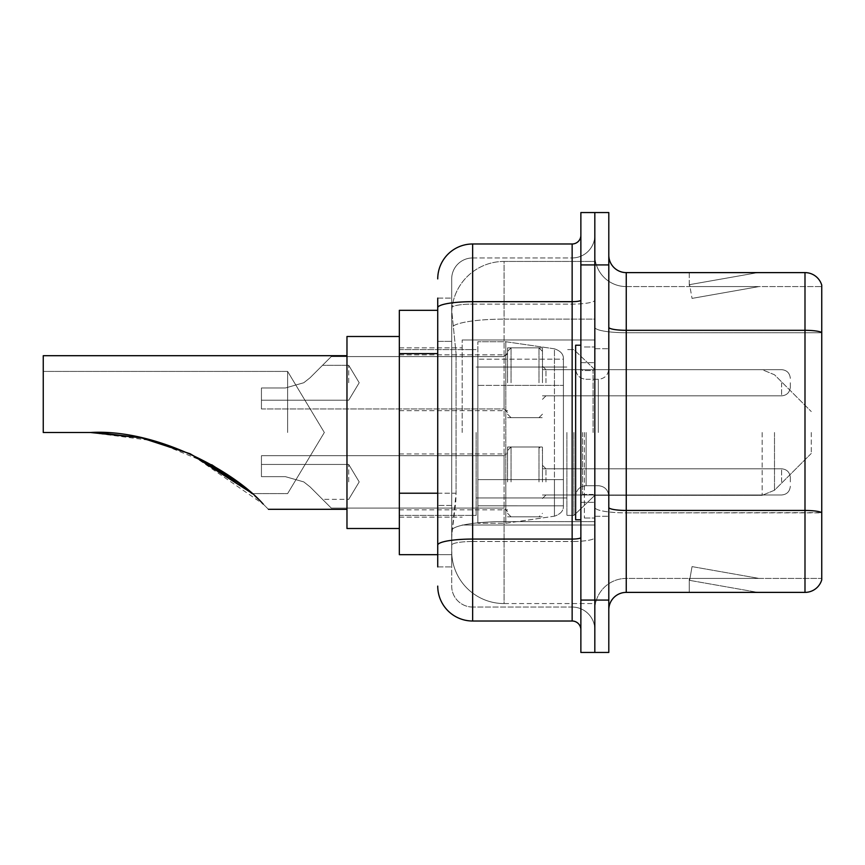 <?xml version="1.0" encoding="UTF-8"?>
<svg xmlns="http://www.w3.org/2000/svg" width="865" height="865" viewBox="0 0 865 865"><rect width="100%" height="100%" fill="white"/><g stroke="black" fill="none" stroke-linecap="round" stroke-linejoin="round"><path stroke-width="0.65" stroke-dasharray="4.33 3.24" d="M594.828 432.5L594.828 339.988L594.828 432.5M462.17 432.5L462.17 339.988L462.17 432.5M507.56 382.752L507.56 347.838L507.56 382.752M399.338 382.752L399.338 354.823L399.338 382.752M507.56 481.902L507.56 446.989L507.56 481.902M399.338 481.902L399.338 453.974L399.338 481.902M542.463 382.752L542.463 347.838L542.463 382.752M542.463 481.902L542.463 446.989L542.463 481.902M594.828 481.902L594.828 468.808L594.828 481.902M437.733 493.223L456.071 493.223L455.736 502.316L451.908 533.737L456.071 493.223L456.071 353.59L456.071 493.223L399.338 493.223L399.338 554.681L451.822 554.681L451.703 551.2A52.365 52.365 0 0 0 504.068 603.565L594.828 603.565L594.828 521.617L594.828 603.565L504.068 603.565L504.068 521.617L504.068 603.565A52.365 52.365 0 0 1 451.703 551.2L451.703 540.538L451.822 554.681L437.733 554.681M451.908 533.737L451.703 540.538L451.908 533.737M399.338 432.5L399.338 528.504L399.338 432.5M504.068 261.435L594.828 261.435L594.828 319.131L594.828 261.435L504.068 261.435A52.365 52.365 0 0 0 451.779 311.032L456.071 353.59L451.779 311.032A52.365 52.365 0 0 1 504.068 261.435L504.068 319.131L594.828 319.131L594.828 521.617L594.828 319.131L504.068 319.131L504.068 261.435A52.365 52.365 0 0 0 451.779 311.032M594.828 382.752L594.828 395.846L594.828 382.752M437.733 310.319L399.338 310.319L399.338 493.223M437.733 566.899L451.703 566.899L451.703 298.101L451.703 566.899L437.733 566.899L437.733 505.441L437.733 545.134A34.914 6.066 180 0 1 472.647 539.068L572.143 539.068L572.143 621.016A8.726 8.726 0 0 1 580.869 629.742L580.869 235.258L580.869 629.742M437.733 586.102A34.914 34.914 0 0 0 472.647 621.016L472.647 607.046A20.944 20.944 0 0 1 451.703 586.102L451.703 307.745L451.703 586.102A20.944 20.944 0 0 0 472.647 607.046L572.143 607.046L572.143 551.2L572.143 607.046L472.647 607.046L472.647 541.501L572.143 541.501L572.143 551.2L572.143 541.501A22.695 3.936 0 0 0 594.828 537.554L594.828 300.166L594.828 537.554A22.695 3.936 0 0 1 572.143 541.501L572.143 304.102L572.143 541.501L472.647 541.501L472.647 257.954L572.143 257.954A22.695 22.695 0 0 0 594.828 235.258L594.828 300.166L594.828 235.258A22.695 22.695 0 0 1 572.143 257.954L572.143 304.102L572.143 257.954A22.695 22.695 0 0 0 594.828 235.258M580.869 432.5L580.869 519.779L580.869 432.5M580.869 264.928L580.869 212.563L594.828 212.563L594.828 264.928L594.828 212.563L608.798 212.563L608.798 264.928L594.828 264.928L594.828 600.072L594.828 264.928L580.869 264.928L580.869 600.072L594.828 600.072L594.828 652.437L594.828 600.072L608.798 600.072L608.798 264.928M608.798 600.072L608.798 652.437L580.869 652.437L580.869 600.072M451.703 278.898A20.944 20.944 0 0 1 472.647 257.954A20.944 20.944 0 0 0 451.703 278.898L451.703 307.745L451.703 278.898A20.944 20.944 0 0 1 472.647 257.954L472.647 243.984A34.914 34.914 0 0 0 437.733 278.898A34.914 34.914 0 0 1 472.647 243.984L572.143 243.984A8.726 8.726 0 0 0 580.869 235.258A8.726 8.726 0 0 1 572.143 243.984L572.143 539.068A8.726 1.514 -0 0 0 580.869 537.554M472.647 621.016L572.143 621.016M437.733 341.372L437.733 505.441L437.733 298.101L437.733 341.372L451.703 341.372L437.733 341.372M437.733 298.101L451.703 298.101L437.733 298.101L437.733 545.134M472.647 257.954L572.143 257.954M594.828 629.742A22.695 22.695 0 0 0 572.143 607.046A22.695 22.695 0 0 1 594.828 629.742A22.695 22.695 0 0 0 572.143 607.046M608.798 432.5L608.798 348.714L608.798 432.5M584.362 432.5L584.362 518.027L584.362 432.5M594.828 522.568L594.828 327.273L594.828 522.568M608.798 507.409L608.798 327.273L608.798 507.409A17.451 3.027 0 0 0 626.249 510.447L804.991 510.447A17.451 3.027 180 0 1 821.75 512.631L626.249 512.869L626.249 578.426A31.421 31.421 0 0 0 594.828 609.847A31.421 31.421 0 0 1 626.249 578.426L821.75 578.426L821.75 285.18A17.451 17.451 0 0 0 804.991 272.616L804.991 592.384A17.451 17.451 0 0 0 821.75 579.82L821.75 522.568L821.75 578.426L626.249 578.426L626.249 272.616A17.451 17.451 0 0 1 608.798 255.153L608.798 327.273L608.798 255.153M594.828 255.153L594.828 327.273L594.828 255.153A31.421 31.421 0 0 0 626.249 286.575A31.421 31.421 0 0 1 594.828 255.153A31.421 31.421 0 0 0 626.249 286.575L626.249 512.869A31.421 5.46 0 0 1 594.828 507.409A31.421 5.46 0 0 0 626.249 512.869L626.249 286.575L821.75 286.575L626.249 286.575M756.659 592.179A13.959 13.959 0 0 0 759.081 592.384L689.264 592.384L759.081 592.384A13.959 13.959 0 0 1 756.659 592.179A13.959 13.959 0 0 0 759.081 592.384A13.959 13.959 0 0 1 756.659 592.179A13.959 13.959 0 0 0 759.081 592.384A13.959 13.959 0 0 1 756.659 592.179A13.959 13.959 0 0 0 759.081 592.384A13.959 13.959 0 0 1 756.659 592.179A13.959 13.959 0 0 0 759.081 592.384A13.959 13.959 0 0 1 756.659 592.179A13.959 13.959 0 0 0 759.081 592.384A13.959 13.959 0 0 1 756.659 592.179A13.959 13.959 0 0 0 759.081 592.384A13.959 13.959 0 0 1 756.659 592.179L689.621 580.361L756.659 592.179M689.264 578.426L689.264 592.384L689.264 578.426L689.956 578.426L689.621 580.361L689.956 578.426L689.264 578.426L689.264 592.384L689.264 578.426L689.956 578.426L689.621 580.361L689.956 578.426L689.264 578.426L689.264 592.384L689.264 578.426L689.956 578.426L689.621 580.361L689.956 578.426L689.264 578.426L689.264 592.384L689.264 578.426L689.956 578.426L689.621 580.361L689.956 578.426L689.264 578.426L689.264 592.384L689.264 578.426L689.956 578.426L689.621 580.361L689.956 578.426L689.264 578.426L689.264 592.384L689.264 578.426L689.956 578.426L689.621 580.361L689.956 578.426L689.264 578.426L689.264 592.384L689.264 578.426L689.956 578.426L689.621 580.361L689.956 578.426L689.264 578.426M804.991 592.384L626.249 592.384L626.249 512.869L821.75 512.869L821.75 286.575L821.75 332.733L626.249 332.733A31.421 5.46 0 0 1 594.828 327.273A31.421 5.46 0 0 0 626.249 332.733L821.75 332.733M821.75 285.18A17.451 17.451 0 0 0 804.991 272.616L626.249 272.616M759.081 272.616L689.264 272.616L759.081 272.616A13.959 13.959 0 0 0 756.659 272.821A13.959 13.959 0 0 1 759.081 272.616A13.959 13.959 0 0 0 756.659 272.821A13.959 13.959 0 0 1 759.081 272.616A13.959 13.959 0 0 0 756.659 272.821A13.959 13.959 0 0 1 759.081 272.616A13.959 13.959 0 0 0 756.659 272.821A13.959 13.959 0 0 1 759.081 272.616A13.959 13.959 0 0 0 756.659 272.821A13.959 13.959 0 0 1 759.081 272.616A13.959 13.959 0 0 0 756.659 272.821A13.959 13.959 0 0 1 759.081 272.616A13.959 13.959 0 0 0 756.659 272.821A13.959 13.959 0 0 1 759.081 272.616M608.798 609.847A17.451 17.451 0 0 1 626.249 592.384M759.081 578.426L689.956 578.426L759.081 578.426L689.956 578.426L759.081 578.426L689.956 578.426L759.081 578.426L689.956 578.426L759.081 578.426L689.956 578.426L759.081 578.426L689.956 578.426L759.081 578.426L689.956 578.426L759.081 578.426L692.043 566.607L689.956 578.426L692.043 566.607L689.956 578.426L692.043 566.607L689.956 578.426L692.043 566.607L689.956 578.426L692.043 566.607L689.956 578.426L692.043 566.607L689.956 578.426L692.043 566.607L689.956 578.426L692.043 566.607L759.081 578.426M689.956 286.575L689.264 286.575L689.956 286.575L689.264 286.575L689.956 286.575L689.264 286.575L689.956 286.575L689.264 286.575L689.956 286.575L689.264 286.575L689.956 286.575L689.264 286.575L689.956 286.575L689.264 286.575L689.956 286.575L689.621 284.639L756.659 272.821L689.621 284.639L689.956 286.575L689.621 284.639L756.659 272.821L689.621 284.639L689.956 286.575L689.621 284.639L756.659 272.821L689.621 284.639L689.956 286.575L689.621 284.639L756.659 272.821L689.621 284.639L689.956 286.575L689.621 284.639L756.659 272.821L689.621 284.639L689.956 286.575L689.621 284.639L756.659 272.821L689.621 284.639L689.956 286.575L689.621 284.639L756.659 272.821L689.621 284.639L689.956 286.575L759.081 286.575L689.956 286.575L759.081 286.575L689.956 286.575L759.081 286.575L689.956 286.575L759.081 286.575L689.956 286.575L759.081 286.575L689.956 286.575L759.081 286.575L689.956 286.575L759.081 286.575L689.956 286.575L692.043 298.393L689.956 286.575M689.264 272.616L689.264 286.575L689.264 272.616M759.081 286.575L692.043 298.393L759.081 286.575M580.869 519.779L575.636 519.779L575.636 345.221L575.636 496.175L575.636 345.221L580.869 345.221M287.623 432.5L287.623 371.409L287.623 432.5M211.741 464.754L153.354 440.75L90.392 432.5L43.25 432.5L43.25 371.409L43.25 432.5L90.392 432.5L43.25 432.5L43.25 355.699L43.25 432.5L90.392 432.5L141.687 437.939M263.198 504.079L250.774 492.488L263.198 504.079C270.129 511.01 270.129 511.01 263.198 504.079C270.129 511.01 270.129 511.01 263.198 504.079C270.129 511.01 270.129 511.01 263.198 504.079L189.986 453.714M190.581 453.984L140.898 437.776M399.338 528.504L346.973 528.504L346.973 336.496L346.973 509.301L346.973 336.496L399.338 336.496M811.273 432.5L811.273 453.444L811.273 432.5M573.884 432.5L573.884 515.41L573.884 432.5M566.899 432.5L566.899 515.41L566.899 432.5M476.139 432.5L476.139 515.41L476.139 432.5M346.973 355.699L43.25 355.699L43.25 432.5L90.392 432.5L43.25 432.5L43.25 371.409L43.25 432.5L90.392 432.5L141.082 437.809L189.63 453.552L141.611 437.928M231.074 477.058L252.029 493.591L241.097 484.508L252.029 493.591L287.623 493.591L324.332 432.5L287.623 371.409L43.25 371.409L287.623 371.409L324.332 432.5L287.623 493.591L252.029 493.591M563.418 479.621L563.418 359.191L563.418 385.379L477.88 385.368L477.88 523.271L477.88 479.632L563.418 479.632L563.418 359.191L563.418 385.379L477.88 385.368L477.88 359.191L477.88 505.809L477.88 479.632L563.418 479.632L563.418 505.83L477.88 505.809L477.88 479.632L563.418 479.632L563.418 505.83L477.88 505.809L477.88 341.729L477.88 523.271L477.88 479.632L505.809 479.632L505.809 523.271L505.809 341.729L505.809 385.368L477.88 385.368L563.418 385.368L505.809 385.368L505.809 341.729L505.809 523.271L505.809 479.632L563.418 479.632M190.473 453.93L140.941 437.787L190.365 453.876M310.07 486.887L303.766 481.902L310.07 486.887L331.263 508.079L310.07 486.887L331.263 508.079L310.07 486.887L303.766 481.902L285.385 476.658L303.766 481.902L310.07 486.887L303.766 481.902L285.385 476.658L261.435 476.658L261.435 455.714L261.435 476.658L285.385 476.658L303.766 481.902L310.07 486.887L331.263 508.079L310.07 486.887L331.263 508.079L310.07 486.887L303.766 481.902L285.385 476.658L261.435 476.658L261.435 464.44L261.435 476.658L285.385 476.658L303.766 481.902L310.07 486.887L303.766 481.902L285.385 476.658L261.435 476.658L261.435 455.714L261.435 476.658L285.385 476.658L303.766 481.902L310.07 486.887L331.263 508.079L310.07 486.887L331.263 508.079L310.07 486.887L303.766 481.902L285.385 476.658L261.435 476.658L261.435 464.44L261.435 476.658L285.385 476.658L303.766 481.902L310.07 486.887L303.766 481.902L285.385 476.658L261.435 476.658L261.435 455.714L261.435 476.658L285.385 476.658L303.766 481.902L310.07 486.887L331.263 508.079L310.07 486.887L331.263 508.079L310.07 486.887L303.766 481.902L285.385 476.658L261.435 476.658L261.435 464.44L261.435 476.658L285.385 476.658L303.766 481.902L310.07 486.887L303.766 481.902L285.385 476.658L261.435 476.658L261.435 455.714L261.435 476.658L285.385 476.658L303.766 481.902L310.07 486.887L331.263 508.079L310.07 486.887L331.263 508.079L310.07 486.887L303.766 481.902L285.385 476.658L261.435 476.658L261.435 464.44L261.435 476.658L285.385 476.658L303.766 481.902L310.07 486.887L303.766 481.902L285.385 476.658L261.435 476.658L261.435 455.714L261.435 476.658L285.385 476.658L303.766 481.902L310.07 486.887L331.263 508.079L310.07 486.887L331.263 508.079L310.07 486.887L303.766 481.902L285.385 476.658L261.435 476.658L261.435 464.44L261.435 476.658L285.385 476.658L303.766 481.902L310.07 486.887L303.766 481.902L285.385 476.658L261.435 476.658L261.435 455.714L261.435 476.658L285.385 476.658L303.766 481.902L310.07 486.887L331.263 508.079L310.07 486.887L331.263 508.079L310.07 486.887L303.766 481.902L285.385 476.658L261.435 476.658L261.435 464.44L261.435 476.658L285.385 476.658L303.766 481.902L310.07 486.887M348.714 481.902L348.714 464.44L348.714 481.902M790.329 481.902L790.329 477.534L790.329 481.902M285.385 476.658L261.435 476.658L261.435 455.714L261.435 476.658L285.385 476.658L303.766 481.902L285.385 476.658L261.435 476.658L261.435 464.44L261.435 476.658L285.385 476.658M310.07 377.767L303.766 382.752L310.07 377.767L331.263 356.575L310.07 377.767L331.263 356.575L310.07 377.767L303.766 382.752L285.385 387.985L303.766 382.752L310.07 377.767L303.766 382.752L285.385 387.985L261.435 387.985L261.435 408.94L261.435 387.985L285.385 387.985L303.766 382.752L310.07 377.767L331.263 356.575L310.07 377.767L331.263 356.575L310.07 377.767L303.766 382.752L285.385 387.985L261.435 387.985L261.435 400.203L261.435 387.985L285.385 387.985L303.766 382.752L310.07 377.767L303.766 382.752L285.385 387.985L261.435 387.985L261.435 408.94L261.435 387.985L285.385 387.985L303.766 382.752L310.07 377.767L331.263 356.575L310.07 377.767L331.263 356.575L310.07 377.767L303.766 382.752L285.385 387.985L261.435 387.985L261.435 400.203L261.435 387.985L285.385 387.985L303.766 382.752L310.07 377.767L303.766 382.752L285.385 387.985L261.435 387.985L261.435 408.94L261.435 387.985L285.385 387.985L303.766 382.752L310.07 377.767L331.263 356.575L310.07 377.767L331.263 356.575L310.07 377.767L303.766 382.752L285.385 387.985L261.435 387.985L261.435 400.203L261.435 387.985L285.385 387.985L303.766 382.752L310.07 377.767L303.766 382.752L285.385 387.985L261.435 387.985L261.435 408.94L261.435 387.985L285.385 387.985L303.766 382.752L310.07 377.767L331.263 356.575L310.07 377.767L331.263 356.575L310.07 377.767L303.766 382.752L285.385 387.985L261.435 387.985L261.435 400.203L261.435 387.985L285.385 387.985L303.766 382.752L310.07 377.767L303.766 382.752L285.385 387.985L261.435 387.985L261.435 408.94L261.435 387.985L285.385 387.985L303.766 382.752L310.07 377.767L331.263 356.575L310.07 377.767L331.263 356.575L310.07 377.767L303.766 382.752L285.385 387.985L261.435 387.985L261.435 400.203L261.435 387.985L285.385 387.985L303.766 382.752L310.07 377.767L303.766 382.752L285.385 387.985L261.435 387.985L261.435 408.94L261.435 387.985L285.385 387.985L303.766 382.752L310.07 377.767L331.263 356.575L310.07 377.767L331.263 356.575L310.07 377.767L303.766 382.752L285.385 387.985L261.435 387.985L261.435 400.203L261.435 387.985L285.385 387.985L303.766 382.752L310.07 377.767L303.766 382.752L285.385 387.985L261.435 387.985L261.435 408.94L261.435 387.985L285.385 387.985L303.766 382.752L310.07 377.767L331.263 356.575L310.07 377.767L331.263 356.575L310.07 377.767L303.766 382.752L285.385 387.985L261.435 387.985L261.435 400.203L261.435 387.985L285.385 387.985L303.766 382.752L310.07 377.767M348.714 382.752L348.714 365.3L348.714 382.752M790.329 382.752L790.329 387.12L790.329 382.752M285.385 387.985L261.435 387.985L261.435 408.94L261.435 387.985L285.385 387.985L303.766 382.752L285.385 387.985L261.435 387.985L261.435 400.203L261.435 387.985L285.385 387.985M563.418 385.379L563.418 359.17L477.88 359.191L563.418 359.17L563.418 505.83C563.688 510.61 560.704 514.059 554.443 516.189L554.443 479.632L554.443 516.189L505.809 523.271L477.88 523.271L505.809 523.271L554.443 516.189C560.704 514.059 563.688 510.61 563.418 505.83L563.418 359.17C563.688 354.391 560.704 350.941 554.443 348.811L554.443 516.189L554.443 348.811L505.809 341.729L477.88 341.729L505.809 341.729L554.443 348.811C560.704 350.941 563.688 354.391 563.418 359.17L563.418 385.368M504.068 521.617A52.365 9.093 180 0 0 452.33 529.304A52.365 9.093 180 0 1 504.068 521.617L594.828 521.617L504.068 521.617L504.068 319.131L504.068 521.617M453.065 326.17A52.365 9.093 180 0 1 504.068 319.131A52.365 9.093 180 0 0 453.065 326.17M451.703 551.2A52.365 52.365 0 0 0 504.068 603.565M437.733 353.59L399.338 353.59M437.733 307.745A34.914 6.066 180 0 1 472.647 301.68L572.143 301.68A8.726 1.514 -0 0 0 580.869 300.166M472.647 304.102L572.143 304.102A22.695 3.936 0 0 0 594.828 300.166A22.695 3.936 0 0 1 572.143 304.102L472.647 304.102A20.944 3.633 180 0 0 451.703 307.745A20.944 3.633 180 0 1 472.647 304.102M472.647 541.501A20.944 3.633 180 0 0 451.703 545.134A20.944 3.633 180 0 1 472.647 541.501M472.647 607.046A20.944 20.944 0 0 1 451.703 586.102M451.703 505.441L437.733 505.441L451.703 505.441M608.798 327.273A17.451 3.027 0 0 0 626.249 330.311L804.991 330.311A17.451 3.027 180 0 1 821.75 332.484M594.828 609.847A31.421 31.421 0 0 1 626.249 578.426M593.087 432.5L593.087 370.566L593.087 432.5M582.61 432.5L582.61 494.434L582.61 432.5M586.102 432.5L586.102 485.708L586.102 432.5M598.321 432.5L598.321 379.292L598.321 432.5M774.499 432.5L774.499 490.228L774.499 432.5M762.152 432.5L762.152 495.342L762.152 432.5M554.443 385.368L554.443 348.811L554.443 385.368M545.956 481.902L545.956 468.808L545.956 481.902M538.982 481.902L538.982 446.989L538.982 481.902M511.053 481.902L511.053 446.989L511.053 481.902M504.068 481.902L504.068 455.714L504.068 481.902M781.603 481.902L781.603 468.808L781.603 481.902M545.956 382.752L545.956 369.658L545.956 382.752M538.982 382.752L538.982 347.838L538.982 382.752M511.053 382.752L511.053 347.838L511.053 382.752M504.068 382.752L504.068 408.94L504.068 382.752M781.603 382.752L781.603 395.846L781.603 382.752M462.17 339.988L594.828 339.988L462.17 339.988M399.338 354.823L507.56 354.823L399.338 354.823M399.338 453.974L507.56 453.974M507.56 347.838L542.463 347.838L507.56 347.838M507.56 446.989L542.463 446.989M542.463 369.658L594.828 369.658L573.884 349.59L566.899 349.59L573.884 349.59L594.828 369.658L762.152 369.658L774.499 374.772L811.273 411.556L774.499 374.772L762.152 369.658L542.463 369.658M542.463 468.808L594.828 468.808M399.338 347.838L462.17 347.838L399.338 347.838M399.338 517.162L462.17 517.162L399.338 517.162M542.463 494.985L594.828 494.985M542.463 395.846L594.828 395.846L542.463 395.846M507.56 516.805L542.463 516.805M507.56 417.665L542.463 417.665L507.56 417.665M399.338 509.831L507.56 509.831M399.338 410.68L507.56 410.68L399.338 410.68M462.17 525.012L594.828 525.012L462.17 525.012M580.869 362.684L594.828 362.684L580.869 362.684M580.869 502.316L594.828 502.316L580.869 502.316M594.828 348.714L608.798 348.714L594.828 348.714M584.362 518.027L594.828 518.027L584.362 518.027M584.362 346.973L594.828 346.973L584.362 346.973M594.828 516.286L608.798 516.286L594.828 516.286M593.087 370.566L594.828 368.825L593.087 370.566L582.61 370.566L580.869 368.825L582.61 370.566L593.087 370.566M582.61 494.434L593.087 494.434L594.828 496.175L593.087 494.434L582.61 494.434L580.869 496.175L582.61 494.434M586.102 485.708C579.799 486.271 576.306 489.752 575.636 496.175C576.306 489.752 579.799 486.271 586.102 485.708L598.321 485.708C604.624 486.271 608.117 489.752 608.798 496.175C608.117 489.752 604.624 486.271 598.321 485.708L586.102 485.708M586.102 379.292L598.321 379.292C604.624 378.729 608.117 375.248 608.798 368.825C608.117 375.248 604.624 378.729 598.321 379.292L586.102 379.292C579.799 378.729 576.306 375.248 575.636 368.825C576.306 375.248 579.799 378.729 586.102 379.292M268.42 509.301L346.973 509.301M811.273 453.444L774.499 490.228L762.152 495.342L774.499 490.228L811.273 453.444M594.828 495.342L762.152 495.342L594.828 495.342L573.884 515.41L566.899 515.41L573.884 515.41L594.828 495.342M476.139 497.959L566.899 497.959L476.139 497.959M399.338 515.41L476.139 515.41L399.338 515.41M399.338 349.59L476.139 349.59L399.338 349.59M476.139 367.041L566.899 367.041L476.139 367.041M261.435 464.44L348.714 464.44L261.435 464.44L348.714 464.44L261.435 464.44L348.714 464.44L261.435 464.44L348.714 464.44L359.202 481.902L348.714 499.354L359.202 481.902L348.714 464.44L359.202 481.902L348.714 499.354L359.202 481.902L348.714 464.44L359.202 481.902L348.714 499.354L359.202 481.902L348.714 464.44L359.202 481.902L348.714 499.354L322.537 499.354M542.463 498.478L545.956 494.985L781.603 494.985L545.956 494.985L542.463 498.478L545.956 494.985L781.603 494.985L545.956 494.985L542.463 498.478L545.956 494.985L781.603 494.985L545.956 494.985L542.463 498.478L545.956 494.985L781.603 494.985C786.858 494.521 789.767 491.612 790.329 486.26C789.767 491.612 786.858 494.521 781.603 494.985C786.858 494.521 789.767 491.612 790.329 486.26C789.767 491.612 786.858 494.521 781.603 494.985C786.858 494.521 789.767 491.612 790.329 486.26C789.767 491.612 786.858 494.521 781.603 494.985C786.858 494.521 789.767 491.612 790.329 486.26M507.56 450.481L511.053 446.989L538.982 446.989L511.053 446.989L507.56 450.481L511.053 446.989L538.982 446.989L511.053 446.989L507.56 450.481L511.053 446.989L538.982 446.989L511.053 446.989L507.56 450.481L511.053 446.989L538.982 446.989L542.463 450.481M331.263 508.079L504.068 508.079L331.263 508.079L504.068 508.079L331.263 508.079L504.068 508.079L331.263 508.079L504.068 508.079L507.56 511.572M261.435 455.714L504.068 455.714L261.435 455.714L504.068 455.714L261.435 455.714L504.068 455.714L261.435 455.714L504.068 455.714L507.56 452.222M542.463 465.316L545.956 468.808L781.603 468.808L545.956 468.808L542.463 465.316L545.956 468.808L781.603 468.808L545.956 468.808L542.463 465.316L545.956 468.808L781.603 468.808L545.956 468.808L542.463 465.316L545.956 468.808L781.603 468.808C786.858 469.273 789.767 472.182 790.329 477.534C789.767 472.182 786.858 469.273 781.603 468.808C786.858 469.273 789.767 472.182 790.329 477.534C789.767 472.182 786.858 469.273 781.603 468.808C786.858 469.273 789.767 472.182 790.329 477.534C789.767 472.182 786.858 469.273 781.603 468.808C786.858 469.273 789.767 472.182 790.329 477.534M507.56 513.313L511.053 516.805L538.982 516.805L511.053 516.805L507.56 513.313L511.053 516.805L538.982 516.805L511.053 516.805L507.56 513.313L511.053 516.805L538.982 516.805L511.053 516.805L507.56 513.313L511.053 516.805L538.982 516.805L542.463 513.313M348.714 365.3L322.537 365.3L348.714 365.3L322.537 365.3L348.714 365.3L322.537 365.3L348.714 365.3L322.537 365.3L348.714 365.3L359.202 382.752L348.714 400.203L261.435 400.203L348.714 400.203L261.435 400.203L348.714 400.203L261.435 400.203L348.714 400.203L261.435 400.203L348.714 400.203L359.202 382.752L348.714 365.3L359.202 382.752L348.714 400.203L359.202 382.752L348.714 365.3L359.202 382.752L348.714 400.203L359.202 382.752L348.714 365.3L359.202 382.752L348.714 400.203L359.202 382.752L348.714 365.3M545.956 369.658L542.463 366.165L545.956 369.658L781.603 369.658C786.858 370.134 789.767 373.042 790.329 378.394C789.767 373.042 786.858 370.134 781.603 369.658C786.858 370.134 789.767 373.042 790.329 378.394C789.767 373.042 786.858 370.134 781.603 369.658C786.858 370.134 789.767 373.042 790.329 378.394C789.767 373.042 786.858 370.134 781.603 369.658C786.858 370.134 789.767 373.042 790.329 378.394C789.767 373.042 786.858 370.134 781.603 369.658L545.956 369.658L542.463 366.165L545.956 369.658L781.603 369.658L545.956 369.658L542.463 366.165L545.956 369.658L781.603 369.658L545.956 369.658L542.463 366.165L545.956 369.658L781.603 369.658L545.956 369.658M538.982 417.665L542.463 414.173L538.982 417.665L542.463 414.173L538.982 417.665L542.463 414.173L538.982 417.665L542.463 414.173L538.982 417.665L511.053 417.665L507.56 414.173L511.053 417.665L538.982 417.665L511.053 417.665L507.56 414.173L511.053 417.665L538.982 417.665L511.053 417.665L507.56 414.173L511.053 417.665L538.982 417.665L511.053 417.665L507.56 414.173L511.053 417.665L538.982 417.665M504.068 356.575L507.56 353.082L504.068 356.575L507.56 353.082L504.068 356.575L507.56 353.082L504.068 356.575L507.56 353.082L504.068 356.575L331.263 356.575L504.068 356.575M261.435 408.94L504.068 408.94L507.56 412.421L504.068 408.94L507.56 412.421L504.068 408.94L507.56 412.421L504.068 408.94L507.56 412.421L504.068 408.94L261.435 408.94M781.603 395.846C786.858 395.381 789.767 392.461 790.329 387.12C789.767 392.461 786.858 395.381 781.603 395.846C786.858 395.381 789.767 392.461 790.329 387.12C789.767 392.461 786.858 395.381 781.603 395.846C786.858 395.381 789.767 392.461 790.329 387.12C789.767 392.461 786.858 395.381 781.603 395.846C786.858 395.381 789.767 392.461 790.329 387.12C789.767 392.461 786.858 395.381 781.603 395.846L545.956 395.846L542.463 399.338L545.956 395.846L781.603 395.846L545.956 395.846L542.463 399.338L545.956 395.846L781.603 395.846L545.956 395.846L542.463 399.338L545.956 395.846L781.603 395.846L545.956 395.846L542.463 399.338L545.956 395.846L781.603 395.846M511.053 347.838L538.982 347.838L542.463 351.331L538.982 347.838L542.463 351.331L538.982 347.838L542.463 351.331L538.982 347.838L542.463 351.331L538.982 347.838L511.053 347.838L507.56 351.331L511.053 347.838L538.982 347.838L511.053 347.838L507.56 351.331L511.053 347.838L538.982 347.838L511.053 347.838L507.56 351.331L511.053 347.838L538.982 347.838L511.053 347.838L507.56 351.331L511.053 347.838"/><path stroke-width="1.3" d="M437.733 310.319L399.338 310.319L399.338 554.681L437.733 554.681M437.733 566.899L437.733 298.101M580.869 600.072L580.869 652.437L594.828 652.437L594.828 600.072L594.828 652.437L608.798 652.437L608.798 600.072L594.828 600.072L594.828 264.928L594.828 600.072L580.869 600.072L580.869 264.928L594.828 264.928L594.828 212.563L594.828 264.928L608.798 264.928L608.798 600.072M608.798 264.928L608.798 212.563L580.869 212.563L580.869 264.928M437.733 278.898A34.914 34.914 0 0 1 472.647 243.984L472.647 621.016L572.143 621.016L572.143 243.984A8.726 8.726 0 0 0 580.869 235.258M472.647 243.984L572.143 243.984M580.869 629.742A8.726 8.726 0 0 0 572.143 621.016M472.647 621.016A34.914 34.914 0 0 1 437.733 586.102M608.798 609.847A17.451 17.451 0 0 1 626.249 592.384L804.991 592.384L804.991 272.616L626.249 272.616A17.451 17.451 0 0 1 608.798 255.153A17.451 17.451 0 0 0 626.249 272.616L626.249 592.384M821.75 285.18A17.451 17.451 0 0 0 804.991 272.616A17.451 17.451 0 0 1 821.75 285.18L821.75 579.82A17.451 17.451 0 0 1 804.991 592.384M821.75 332.733L821.75 512.631A17.451 3.027 180 0 0 804.991 510.447L626.249 510.447A17.451 3.027 0 0 1 608.798 507.409M190.473 453.93L250.774 492.488L190.581 453.984M140.898 437.776L97.994 432.619M141.687 437.939L189.986 453.714M252.029 493.591L231.485 477.35L189.63 453.552L231.074 477.058M190.365 453.876L241.097 484.508L211.741 464.754M346.973 355.699L43.25 355.699L43.25 432.5L90.392 432.5L140.952 437.787L90.392 432.5C156.457 428.532 234.75 471.609 263.198 504.079C270.129 511.01 270.129 511.01 263.198 504.079M399.338 336.496L346.973 336.496L346.973 528.504L399.338 528.504M96.275 432.565L141.611 437.928M580.869 345.221L575.636 345.221L575.636 519.779L580.869 519.779M437.733 353.59L399.338 353.59M437.733 493.223L399.338 493.223M580.869 537.554A8.726 1.514 0 0 1 572.143 539.068L472.647 539.068A34.914 6.066 180 0 0 437.733 545.134M437.733 307.745A34.914 6.066 180 0 1 472.647 301.68L572.143 301.68A8.726 1.514 0 0 0 580.869 300.166M821.75 332.484A17.451 3.027 180 0 0 804.991 330.311L626.249 330.311A17.451 3.027 0 0 1 608.798 327.273M268.42 509.301L346.973 509.301"/></g></svg>

